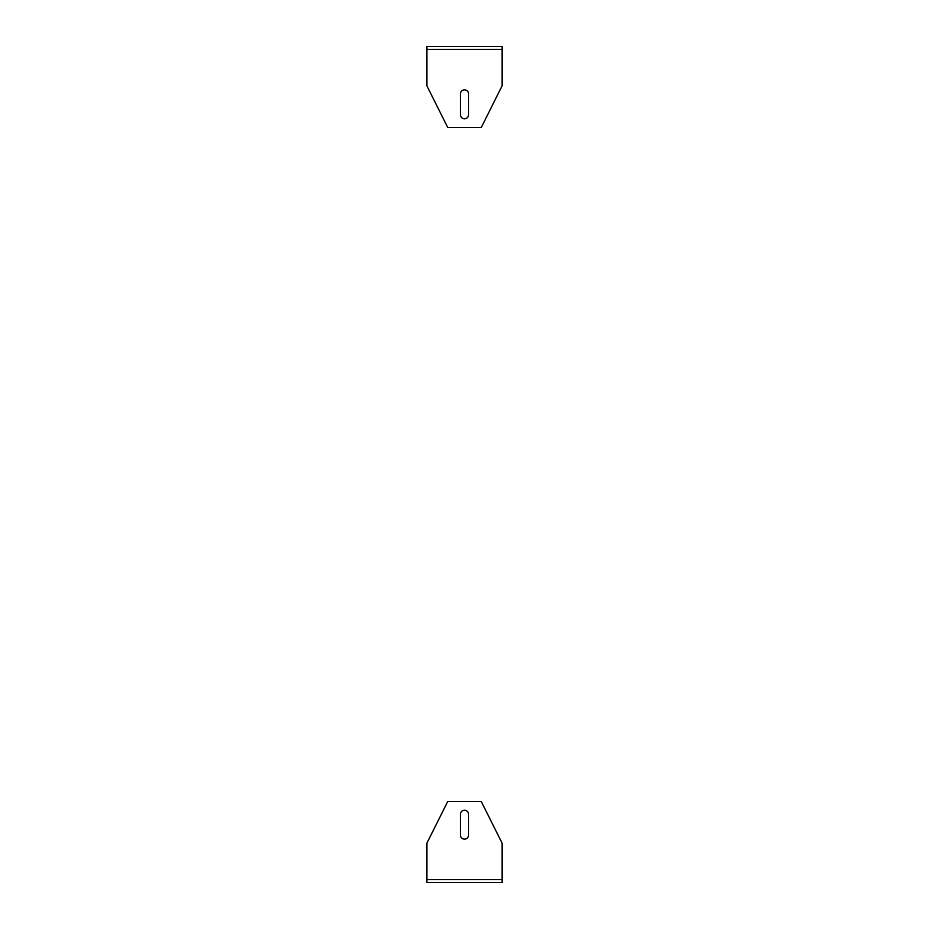 <?xml version="1.0" encoding="UTF-8"?>
<svg xmlns="http://www.w3.org/2000/svg" width="929" height="929" viewBox="0 0 929 929"><rect width="100%" height="100%" fill="white"/><g stroke="black" fill="none" stroke-linecap="round" stroke-linejoin="round"><path stroke-width="1.39" d="M464.5 839.142A4.053 4.053 0 0 0 468.553 835.101L468.553 814.269A4.053 4.053 0 0 0 464.5 810.216A4.053 4.053 0 0 0 460.447 814.269L460.447 835.101A4.053 4.053 0 0 0 464.5 839.142M502.113 882.55L502.113 843.195L481.28 801.53L447.72 801.53L426.887 843.195L426.887 882.55L502.113 882.55M464.5 89.858A4.053 4.053 0 0 0 460.447 93.899L460.447 114.731A4.053 4.053 0 0 0 464.5 118.784A4.053 4.053 0 0 0 468.553 114.731L468.553 93.899A4.053 4.053 0 0 0 464.5 89.858M426.887 46.45L426.887 85.805L447.72 127.47L481.28 127.47L502.113 85.805L502.113 46.45L426.887 46.45M489.386 46.45L497.491 46.45L489.386 46.45M431.509 46.45L439.614 46.45L431.509 46.45M460.447 46.45L468.553 46.45L460.447 46.45M502.113 879.658L426.887 879.658M426.887 49.342L502.113 49.342"/></g></svg>
